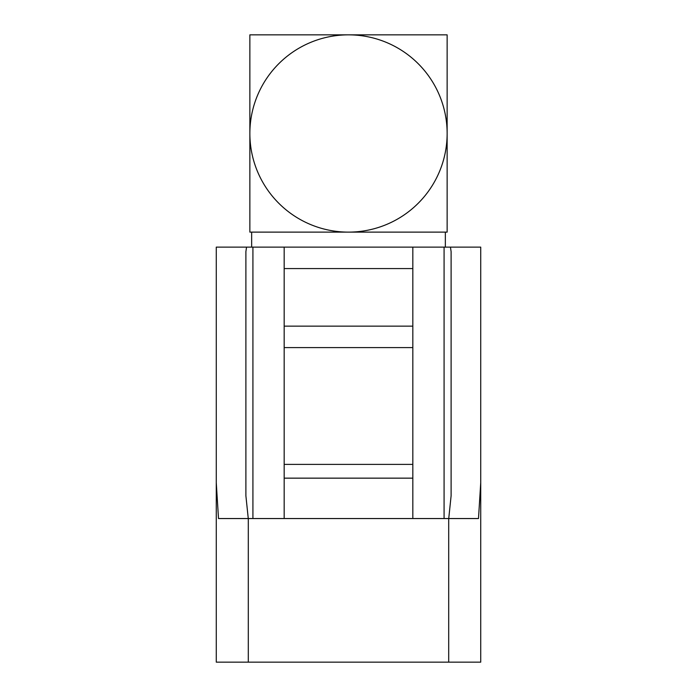 <?xml version="1.0" encoding="UTF-8"?>
<svg xmlns="http://www.w3.org/2000/svg" width="697" height="697" viewBox="0 0 697 697"><rect width="100%" height="100%" fill="white"/><g stroke="black" fill="none" stroke-linecap="round" stroke-linejoin="round"><path stroke-width="1.05" d="M445.348 247.13L445.348 232.118L251.652 232.118L251.652 247.13M248.298 662.15L216.27 662.15L216.27 247.13L284.176 247.13L284.176 268.572L412.824 268.572L412.824 247.13L480.73 247.13L480.73 662.15L480.73 482.786L478.49 518.542L248.298 518.542L248.298 662.15L448.702 662.15L448.702 518.542M480.73 662.15L448.702 662.15M248.263 518.542L245.893 495.811L245.893 251.617L246.546 247.13M450.454 247.13L451.107 251.617L451.107 495.811L448.737 518.542M284.176 268.572L284.176 518.542M284.176 326.144L412.824 326.144L412.824 518.542M412.824 326.144L412.824 268.572M216.27 482.786L218.51 518.542L248.298 518.542M284.176 247.13L412.824 247.13M412.824 464.385L284.176 464.385M447.134 232.118L249.866 232.118L249.866 133.484A98.634 98.634 0 0 1 348.5 34.85A98.634 98.634 0 0 1 447.134 133.484A98.634 98.634 0 0 1 348.5 232.118A98.634 98.634 0 0 1 249.866 133.484L249.866 34.85L447.134 34.85L447.134 232.118M284.176 347.594L412.824 347.594M412.824 478.151L284.176 478.151M444.076 518.542L444.076 247.13M252.924 247.13L252.924 518.542"/></g></svg>
